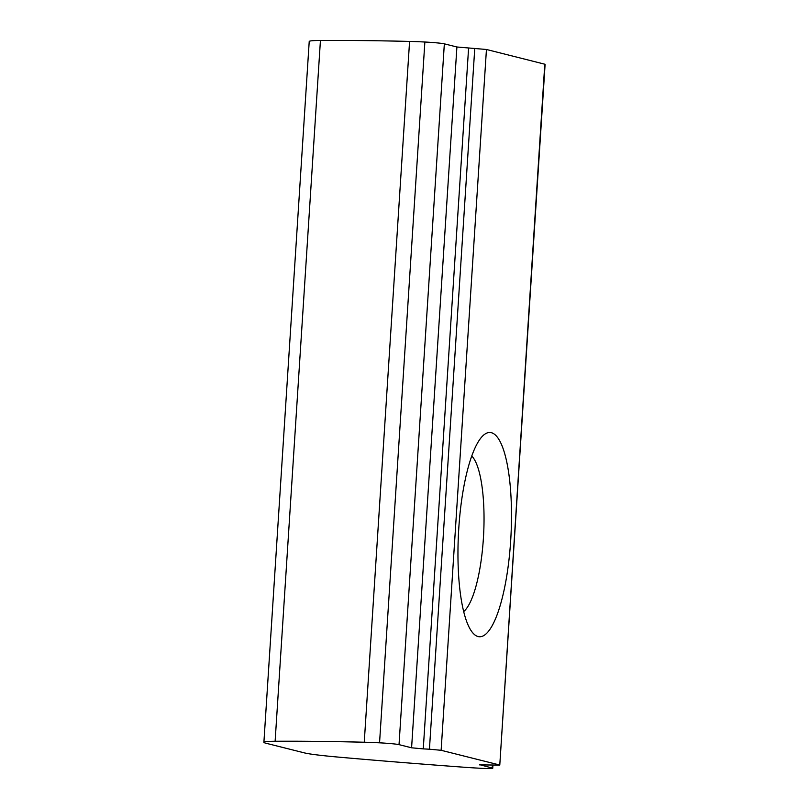 <?xml version="1.0" encoding="UTF-8"?>
<svg xmlns="http://www.w3.org/2000/svg" width="809" height="809" viewBox="0 0 809 809"><rect width="100%" height="100%" fill="white"/><g stroke="black" fill="none" stroke-linecap="round" stroke-linejoin="round"><path stroke-width="1.21" d="M463.699 611.523A79.899 20.518 93 0 0 483.62 534.577A79.899 20.518 93 0 0 471.728 455.993M478.129 636.572A102.268 26.262 93 0 0 510.651 541.15A102.268 26.262 93 0 0 491.306 432.704A102.268 26.262 93 0 0 482.831 435.818A102.268 26.262 93 0 0 458.491 533.283A102.268 26.262 93 0 0 472.668 632.739A102.268 26.262 93 0 0 478.129 636.572M479.666 764.657L492.216 768.054A15.978 0.779 3.7 0 1 492.742 768.287A15.978 0.779 3.7 0 1 480.839 768.277A39.954 1.952 3.7 0 1 463.658 767.205A479.393 23.421 3.7 0 1 338.122 757.082A63.921 3.125 -176.3 0 1 304.447 752.896L265.989 743.238A63.921 3.125 -176.3 0 1 263.896 742.298A63.921 3.125 -176.3 0 1 275.121 741.256A479.393 23.421 3.7 0 1 364.252 742.227A39.954 1.952 3.7 0 1 379.552 742.824A15.978 0.779 3.7 0 1 399.029 744.644L411.589 747.799L456.903 46.993L486.442 49.48L545.104 64.285L499.78 765.092L544.791 64.144M263.896 742.298L309.22 41.492A63.921 3.125 3.7 0 1 320.435 40.45A479.393 23.421 3.7 0 1 409.576 41.421A39.954 1.952 3.7 0 1 424.867 42.017A15.978 0.779 3.7 0 1 444.343 43.838L456.903 46.993M468.593 48.075L423.269 748.881L429.437 749.205L474.762 48.398M486.442 49.48L441.127 750.297L499.466 764.95M499.78 765.092L479.656 764.899M441.127 750.297L429.437 749.205M423.269 748.881L411.589 747.799M492.408 765.071L492.216 768.054M320.435 40.45L275.121 741.256M409.576 41.421L364.252 742.227M424.867 42.017L379.552 742.824M444.343 43.838L399.029 744.644M492.944 765.102L492.742 768.287"/></g></svg>
